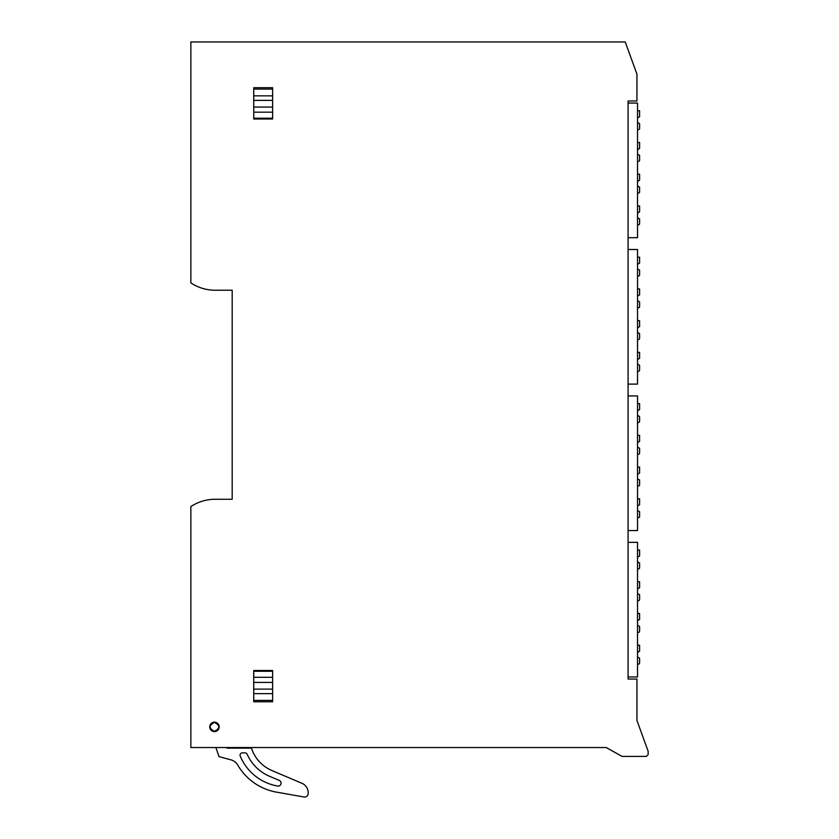 <?xml version="1.0" encoding="UTF-8"?>
<svg xmlns="http://www.w3.org/2000/svg" width="839" height="839" viewBox="0 0 839 839"><rect width="100%" height="100%" fill="white"/><g stroke="black" fill="none" stroke-linecap="round" stroke-linejoin="round"><path stroke-width="1.26" d="M625.223 41.95L190.852 41.95L190.852 282.921A44.289 44.289 0 0 0 215.235 290.231L232.183 290.231L232.183 499.257L215.235 499.257A44.289 44.289 0 0 0 190.852 506.578L190.852 747.539L606.23 747.539L622.045 756.4L646.387 756.4L648.148 754.628L648.148 751.262L636.937 720.439L636.937 679.045L628.075 679.045L628.075 100.995L636.937 100.995L636.937 74.126L625.223 41.95M219.189 726.878A4.719 4.719 0 0 1 214.469 731.598A4.719 4.719 0 0 1 209.74 726.878A4.719 4.719 0 0 1 214.469 722.148A4.719 4.719 0 0 1 219.189 726.878M253.735 670.487L272.623 670.487L253.735 670.487L253.735 701.782L272.623 701.782L272.623 700.397L253.735 700.397M272.623 119.002L253.735 119.002L272.623 119.002L272.623 118.215L253.735 118.215L253.735 119.002M272.623 670.487L272.623 700.397M272.623 95.845L253.735 95.845L253.735 87.707L272.623 87.707L272.623 118.215M253.735 95.845L253.735 118.215M628.075 395.924L637.525 395.924L637.525 530.552L628.075 530.552M628.075 103.061L637.525 103.061L637.525 237.689L628.075 237.689M628.075 249.498L637.525 249.498L637.525 384.115L628.075 384.115M628.075 542.361L637.525 542.361L637.525 676.979L628.075 676.979M637.525 117.9L639.591 116.705L639.591 110.738L637.525 110.738M637.525 129.636L638.406 129.636A1.185 1.185 0 0 0 639.591 128.451L639.591 123.658L637.525 122.463M637.525 149.636L639.591 148.451L639.591 142.473L637.525 142.473M637.525 161.371L638.406 161.371A1.185 1.185 0 0 0 639.591 160.186L639.591 155.393L637.525 154.208M637.525 181.371L639.591 180.186L639.591 174.208L637.525 174.208M637.525 193.106L638.406 193.106A1.185 1.185 0 0 0 639.591 191.921L639.591 187.139L637.525 185.943M637.525 213.116L639.591 211.921L639.591 205.943L637.525 205.943M637.525 224.842L638.406 224.842A1.185 1.185 0 0 0 639.591 223.667L639.591 218.874L637.525 217.679M637.525 264.337L639.591 263.142L639.591 257.174L637.525 257.174M637.525 276.062L638.406 276.062A1.185 1.185 0 0 0 639.591 274.888L639.591 270.095L637.525 268.899M637.525 296.073L639.591 294.877L639.591 288.91L637.525 288.91M637.525 307.798L638.406 307.798A1.185 1.185 0 0 0 639.591 306.623L639.591 301.83L637.525 300.635M637.525 327.808L639.591 326.612L639.591 320.645L637.525 320.645M637.525 339.543L638.406 339.543A1.185 1.185 0 0 0 639.591 338.358L639.591 333.565L637.525 332.37M637.525 359.543L639.591 358.347L639.591 352.38L637.525 352.38M637.525 371.278L638.406 371.278A1.185 1.185 0 0 0 639.591 370.093L639.591 365.301L637.525 364.116M637.525 410.764L639.591 409.579L639.591 403.601L637.525 403.601M637.525 422.499L638.406 422.499A1.185 1.185 0 0 0 639.591 421.314L639.591 416.522L637.525 415.336M637.525 442.499L639.591 441.314L639.591 435.336L637.525 435.336M637.525 454.235L638.406 454.235A1.185 1.185 0 0 0 639.591 453.05L639.591 448.267L637.525 447.072M637.525 474.245L639.591 473.049L639.591 467.071L637.525 467.071M637.525 485.97L638.406 485.97A1.185 1.185 0 0 0 639.591 484.785L639.591 480.002L637.525 478.807M637.525 505.98L639.591 504.784L639.591 498.817L637.525 498.817M637.525 517.705L638.406 517.705A1.185 1.185 0 0 0 639.591 516.53L639.591 511.738L637.525 510.542M637.525 557.201L639.591 556.005L639.591 550.038L637.525 550.038M637.525 568.926L638.406 568.926A1.185 1.185 0 0 0 639.591 567.751L639.591 562.959L637.525 561.763M637.525 588.936L639.591 587.74L639.591 581.773L637.525 581.773M637.525 600.661L638.406 600.661A1.185 1.185 0 0 0 639.591 599.486L639.591 594.694L637.525 593.498M637.525 620.671L639.591 619.476L639.591 613.508L637.525 613.508M637.525 632.407L638.406 632.407A1.185 1.185 0 0 0 639.591 631.222L639.591 626.429L637.525 625.233M637.525 652.406L639.591 651.221L639.591 645.243L637.525 645.243M637.525 664.142L638.406 664.142A1.185 1.185 0 0 0 639.591 662.957L639.591 658.164L637.525 656.979M226.373 747.539L227.075 748.136L251.427 748.136L251.899 749.416A36.58 36.58 0 0 0 271.972 770.569L301.904 783.28A10.33 10.33 0 0 1 308.196 792.792L308.196 793.505A3.545 3.545 0 0 1 304.043 796.998L276.524 792.142A56.098 56.098 0 0 1 237.846 765.21A11.809 11.809 0 0 0 230.704 759.767L219.01 756.642L215.969 747.759A4.017 4.017 0 0 1 215.959 747.539A4.017 4.017 0 0 0 215.969 747.759M216.001 748.136L215.707 747.539M228.271 747.539L228.481 748.136M269.55 776.285L279.303 780.417A2.957 2.957 0 0 1 277.657 786.049A49.889 49.889 0 0 1 240.227 756.128A2.36 2.36 0 0 1 242.408 752.856L245.009 752.856A2.36 2.36 0 0 1 247.169 754.261A42.779 42.779 0 0 0 269.55 776.285M214.469 722.442A4.426 4.426 0 0 1 218.895 726.878A4.426 4.426 0 0 1 214.469 731.304A4.426 4.426 0 0 1 210.033 726.878A4.426 4.426 0 0 1 214.469 722.442C220.175 725.399 220.175 728.346 214.469 731.304C208.754 728.346 208.754 725.399 214.469 722.442M253.735 671.273L272.623 671.273M272.623 677.304L253.735 677.304M253.735 682.422L272.623 682.422M272.623 689.123L253.735 689.123M253.735 693.643L272.623 693.643M253.735 89.091L272.623 89.091M253.735 100.376L272.623 100.376M272.623 107.077L253.735 107.077M253.735 112.185L272.623 112.185"/></g></svg>
